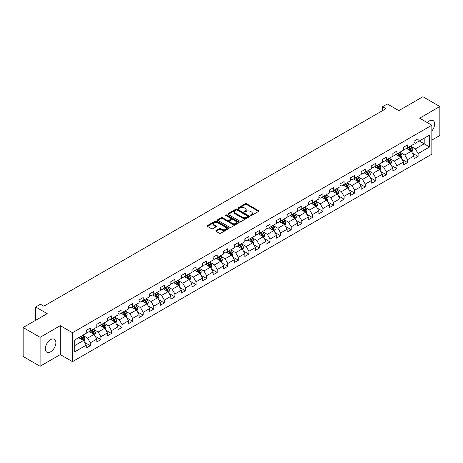 <?xml version="1.0" encoding="UTF-8"?>
<svg xmlns="http://www.w3.org/2000/svg" width="463" height="463" viewBox="0 0 463 463"><rect width="100%" height="100%" fill="white"/><g stroke="black" fill="none" stroke-linecap="round" stroke-linejoin="round"><path stroke-width="0.69" d="M250.564 215.509A0.66 0.382 0 0 0 251.496 215.509L258.562 211.423A0.943 0.544 0 0 0 258.84 211.041A0.943 0.544 0 0 0 258.562 210.659L246.588 203.743A0.943 0.544 0 0 0 245.257 203.743L238.19 207.823A0.66 0.382 0 0 0 239.122 208.362L240.037 207.835A3.01 1.736 0 0 1 244.296 207.835L245.292 208.408A3.01 1.736 0 0 1 246.171 209.641A3.01 1.736 0 0 1 245.292 210.868L244.377 211.394A0.66 0.382 0 0 0 245.309 211.932L246.223 211.406A3.01 1.736 0 0 1 250.483 211.406L251.478 211.985A3.01 1.736 0 0 1 252.364 213.211A3.01 1.736 0 0 1 251.478 214.438L250.564 214.971A0.66 0.382 0 0 0 250.564 215.509L250.564 214.971M50.6 351.828A7.477 4.317 120 0 0 55.485 345.242A7.477 4.317 120 0 0 54.339 339.252A7.477 4.317 120 0 0 50.6 339.622A7.477 4.317 120 0 0 45.715 346.208A7.477 4.317 120 0 0 46.861 352.198A7.477 4.317 120 0 0 50.6 351.828M431.852 130.983A7.477 4.317 120 0 0 433.084 120.583A7.477 4.317 120 0 0 429.346 120.953A7.477 4.317 120 0 0 427.308 122.597M216.053 230.551A0.943 0.544 0 0 0 215.775 230.939A0.943 0.544 0 0 0 216.053 231.321L219.41 233.259A0.943 0.544 0 0 0 220.741 233.259L228.595 228.728A0.943 0.544 0 0 0 228.867 228.346A0.943 0.544 0 0 0 228.595 227.958L216.62 221.048A0.943 0.544 0 0 0 215.289 221.048L207.436 225.579A0.943 0.544 0 0 0 207.164 225.961A0.943 0.544 0 0 0 207.436 226.349L211.498 228.693A0.943 0.544 0 0 0 212.824 228.693L216.186 226.748A0.943 0.544 0 0 0 216.464 226.366A0.943 0.544 0 0 0 216.186 225.985L214.172 224.821A2.518 1.453 0 0 1 213.437 223.791A2.518 1.453 0 0 1 214.988 222.448A2.518 1.453 0 0 1 217.732 222.767L225.614 227.316A2.518 1.453 0 0 1 226.355 228.346A2.518 1.453 0 0 1 224.798 229.689A2.518 1.453 0 0 1 222.055 229.37L220.741 228.612A0.943 0.544 0 0 0 219.41 228.612L216.053 230.551L216.053 231.321M431.852 140.092L439.85 135.474L439.85 106.513L422.904 96.732L398.846 110.622L387.323 103.972L382.577 106.71L385.968 108.666L43.823 306.199L40.431 304.243L35.692 306.986L35.692 320.286M40.096 337.313L40.096 366.268L60.294 354.606L60.294 325.651L40.096 337.313L23.15 327.526L47.209 313.636L35.692 306.986M60.294 325.651L72.494 332.694L431.852 125.218L431.852 154.179L72.494 361.649L72.494 332.694M439.85 106.513L419.652 118.175L431.852 125.218M240.1 221.314A0.943 0.544 0 0 0 241.431 221.314L249.285 216.782A0.943 0.544 0 0 0 249.557 216.4A0.943 0.544 0 0 0 249.285 216.013L237.311 209.102A0.943 0.544 0 0 0 235.98 209.102L228.126 213.634A0.943 0.544 0 0 0 227.854 214.016A0.943 0.544 0 0 0 228.126 214.404L240.1 221.314M226.094 215.648A0.66 0.382 0 0 1 226.766 215.741L238.925 222.761L231.089 227.287A0.943 0.544 0 0 1 229.758 227.287L217.784 220.376L221.14 218.449L221.14 217.668L217.784 219.607A0.943 0.544 0 0 0 217.506 219.989A0.943 0.544 0 0 0 217.784 220.376L217.784 219.607M221.14 218.449A0.943 0.544 0 0 1 222.471 218.449L222.471 217.668A0.943 0.544 0 0 0 221.14 217.668M222.471 217.668L227.327 220.469A0.943 0.544 0 0 0 228.658 220.469L230.887 219.184A0.943 0.544 0 0 0 231.164 218.802A0.943 0.544 0 0 0 230.887 218.414L225.834 215.498A0.66 0.382 0 0 1 226.766 214.959L238.937 221.985A0.943 0.544 0 0 1 239.215 222.373A0.943 0.544 0 0 1 238.937 222.755L238.937 221.985M40.096 366.268L23.15 356.487L23.15 327.526M84.66 342.417L90.32 345.687L90.32 342.828L96.825 339.072L96.825 341.931L100.893 339.582L100.893 336.723L107.399 332.966L107.399 335.825L111.467 333.476L111.467 330.623L117.972 326.861L117.972 329.72L122.041 327.37L122.041 324.517L128.546 320.761L128.546 323.614L132.609 321.27L132.609 318.411L139.12 314.655L139.12 317.508L143.183 315.164L143.183 312.305L149.694 308.549L149.694 311.408L153.757 309.058L153.757 306.199L160.267 302.443L160.267 305.302L164.33 302.952L164.33 300.099L170.841 296.343L170.841 299.196L174.904 296.847L174.904 293.993L181.409 290.237L181.409 293.091L185.478 290.747L185.478 287.888L191.983 284.132L191.983 286.991L196.052 284.641L196.052 281.782L202.557 278.026L202.557 280.885L206.625 278.535L206.625 275.682L213.13 271.92L213.13 274.779L217.199 272.429L217.199 269.576L223.704 265.82L223.704 268.673L227.773 266.329L227.773 263.47L234.278 259.714L234.278 262.573L238.347 260.223L238.347 257.364L244.852 253.608L244.852 256.467L248.92 254.118L248.92 251.259L255.426 247.502L255.426 250.361L259.494 248.012L259.494 245.159L265.999 241.402L265.999 244.256L270.068 241.912L270.068 239.053L276.573 235.297L276.573 238.15L280.642 235.806L280.642 232.947L287.147 229.191L287.147 232.05L291.215 229.7L291.215 226.841L297.721 223.085L297.721 225.944L301.783 223.594L301.783 220.741L308.294 216.985L308.294 219.838L312.357 217.488L312.357 214.635L318.868 210.879L318.868 213.732L322.931 211.388L322.931 208.529L329.442 204.773L329.442 207.632L333.505 205.283L333.505 202.424L340.016 198.668L340.016 201.527L344.078 199.177L344.078 196.324L350.584 192.562L350.584 195.421L354.652 193.071L354.652 190.218L361.157 186.462L361.157 189.315L365.226 186.971L365.226 184.112L371.731 180.356L371.731 183.215L375.8 180.865L375.8 178.006L382.305 174.25L382.305 177.109L386.373 174.759L386.373 171.9L392.879 168.144L392.879 171.003L396.947 168.654L396.947 165.8L403.452 162.044L403.452 164.897L407.521 162.554L407.521 159.694L414.026 155.938L414.026 158.792L418.095 156.448L418.095 153.589L429.618 146.939L429.618 135.04L424.195 138.171L424.195 143.808L429.618 146.939M90.32 345.687L86.251 348.031L86.251 345.178L74.728 351.828L74.728 339.935L86.251 333.279L86.251 330.426L90.32 328.076L90.32 330.935L96.825 327.179L96.825 324.32L100.893 321.97L100.893 324.829L107.399 321.073L107.399 318.214L111.467 315.864L111.467 318.723L117.972 314.967L117.972 312.108L122.041 309.764L122.041 312.618L128.546 308.862L128.546 306.008L132.609 303.659L132.609 306.518L139.12 302.756L139.12 299.902L143.183 297.553L143.183 300.412L149.694 296.656L149.694 293.797L153.757 291.447L153.757 294.306L160.267 290.55L160.267 287.691L164.33 285.347L164.33 288.2L170.841 284.444L170.841 281.591L174.904 279.241L174.904 282.094L181.409 278.338L181.409 275.485L185.478 273.135L185.478 275.994L191.983 272.238L191.983 269.379L196.052 267.029L196.052 269.888L202.557 266.132L202.557 263.273L206.625 260.929L206.625 263.783L213.13 260.027L213.13 257.168L217.199 254.824L217.199 257.677L223.704 253.921L223.704 251.068L227.773 248.718L227.773 251.577L234.278 247.815L234.278 244.962L238.347 242.612L238.347 245.471L244.852 241.715L244.852 238.856L248.92 236.506L248.92 239.365L255.426 235.609L255.426 232.75L259.494 230.406L259.494 233.259L265.999 229.503L265.999 226.65L270.068 224.3L270.068 227.154L276.573 223.398L276.573 220.544L280.642 218.195L280.642 221.054L287.147 217.297L287.147 214.438L291.215 212.089L291.215 214.948L297.721 211.192L297.721 208.333L301.783 205.989L301.783 208.842L308.294 205.086L308.294 202.227L312.357 199.883L312.357 202.736L318.868 198.98L318.868 196.127L322.931 193.777L322.931 196.636L329.442 192.88L329.442 190.021L333.505 187.671L333.505 190.53L340.016 186.774L340.016 183.915L344.078 181.565L344.078 184.424L350.584 180.668L350.584 177.809L354.652 175.465L354.652 178.319L361.157 174.563L361.157 171.709L365.226 169.36L365.226 172.219L371.731 168.457L371.731 165.604L375.8 163.254L375.8 166.113L382.305 162.357L382.305 159.498L386.373 157.148L386.373 160.007L392.879 156.251L392.879 153.392L396.947 151.048L396.947 153.901L403.452 150.145L403.452 147.292L407.521 144.942L407.521 147.795L414.026 144.039L414.026 141.186L418.095 138.836L418.095 141.695L429.618 135.04M89.232 331.56L94.116 334.379L87.605 338.135L82.727 335.316M86.251 331.716L87.605 332.498L90.32 330.935M87.605 338.135L90.32 342.828M94.116 334.379L96.825 339.072M99.805 325.454L104.684 328.273L98.179 332.029L93.3 329.21M96.825 325.611L98.179 326.392L100.893 324.829M98.179 332.029L100.893 336.723M104.684 328.273L107.399 332.966M110.379 319.348L115.258 322.167L108.753 325.923L103.874 323.105M107.399 319.505L108.753 320.292L111.467 318.723M108.753 325.923L111.467 330.623M115.258 322.167L117.972 326.861M120.953 313.243L125.832 316.061L119.327 319.817L114.448 317.005M117.972 313.405L119.327 314.186L122.041 312.618M119.327 319.817L122.041 324.517M125.832 316.061L128.546 320.761M131.527 307.143L136.406 309.961L129.9 313.717L125.022 310.899M128.546 307.299L129.9 308.08L132.609 306.518M129.9 313.717L132.609 318.411M136.406 309.961L139.12 314.655M142.1 301.037L146.979 303.855L140.474 307.611L135.595 304.793M139.12 301.193L140.474 301.974L143.183 300.412M140.474 307.611L143.183 312.305M146.979 303.855L149.694 308.549M152.674 294.931L157.553 297.75L151.048 301.506L146.169 298.687M149.694 295.087L151.048 295.869L153.757 294.306M151.048 301.506L153.757 306.199M157.553 297.75L160.267 302.443M163.248 288.825L168.127 291.644L161.622 295.4L156.743 292.581M160.267 288.981L161.622 289.769L164.33 288.2M161.622 295.4L164.33 300.099M168.127 291.644L170.841 296.343M173.822 282.725L178.701 285.538L172.195 289.3L167.317 286.481M170.841 282.881L172.195 283.663L174.904 282.094M172.195 289.3L174.904 293.993M178.701 285.538L181.409 290.237M184.396 276.619L189.274 279.438L182.769 283.194L177.885 280.375M181.409 276.776L182.769 277.557L185.478 275.994M182.769 283.194L185.478 287.888M189.274 279.438L191.983 284.132M194.969 270.514L199.848 273.332L193.343 277.088L188.458 274.27M191.983 270.67L193.343 271.451L196.052 269.888M193.343 277.088L196.052 281.782M199.848 273.332L202.557 278.026M205.543 264.408L210.422 267.226L203.917 270.982L199.032 268.164M202.557 264.564L203.917 265.351L206.625 263.783M203.917 270.982L206.625 275.682M210.422 267.226L213.13 271.92M216.117 258.308L220.996 261.12L214.491 264.877L209.606 262.064M213.13 258.464L214.491 259.245L217.199 257.677M214.491 264.877L217.199 269.576M220.996 261.12L223.704 265.82M226.685 252.202L231.569 255.02L225.059 258.776L220.18 255.958M223.704 252.358L225.059 253.139L227.773 251.577M225.059 258.776L227.773 263.47M231.569 255.02L234.278 259.714M237.259 246.096L242.143 248.915L235.632 252.671L230.753 249.852M234.278 246.252L235.632 247.034L238.347 245.471M235.632 252.671L238.347 257.364M242.143 248.915L244.852 253.608M247.832 239.99L252.717 242.809L246.206 246.565L241.327 243.746M244.852 240.147L246.206 240.928L248.92 239.365M246.206 246.565L248.92 251.259M252.717 242.809L255.426 247.502M258.406 233.884L263.291 236.703L256.78 240.459L251.901 237.646M255.426 234.041L256.78 234.828L259.494 233.259M256.78 240.459L259.494 245.159M263.291 236.703L265.999 241.402M268.98 227.784L273.859 230.597L267.354 234.359L262.475 231.541M265.999 227.941L267.354 228.722L270.068 227.154M267.354 234.359L270.068 239.053M273.859 230.597L276.573 235.297M279.554 221.679L284.432 224.497L277.927 228.253L273.048 225.435M276.573 221.835L277.927 222.616L280.642 221.054M277.927 228.253L280.642 232.947M284.432 224.497L287.147 229.191M290.127 215.573L295.006 218.391L288.501 222.147L283.622 219.329M287.147 215.729L288.501 216.51L291.215 214.948M288.501 222.147L291.215 226.841M295.006 218.391L297.721 223.085M300.701 209.467L305.58 212.286L299.075 216.042L294.196 213.223M297.721 209.623L299.075 210.41L301.783 208.842M299.075 216.042L301.783 220.741M305.58 212.286L308.294 216.985M311.275 203.367L316.154 206.18L309.649 209.936L304.77 207.123M308.294 203.523L309.649 204.305L312.357 202.736M309.649 209.936L312.357 214.635M316.154 206.18L318.868 210.879M321.849 197.261L326.728 200.08L320.222 203.836L315.344 201.017M318.868 197.417L320.222 198.199L322.931 196.636M320.222 203.836L322.931 208.529M326.728 200.08L329.442 204.773M332.422 191.155L337.301 193.974L330.796 197.73L325.917 194.911M329.442 191.312L330.796 192.093L333.505 190.53M330.796 197.73L333.505 202.424M337.301 193.974L340.016 198.668M342.996 185.05L347.875 187.868L341.37 191.624L336.491 188.806M340.016 185.206L341.37 185.993L344.078 184.424M341.37 191.624L344.078 196.324M347.875 187.868L350.584 192.562M353.57 178.944L358.449 181.762L351.944 185.518L347.059 182.706M350.584 179.106L351.944 179.887L354.652 178.319M351.944 185.518L354.652 190.218M358.449 181.762L361.157 186.462M364.144 172.844L369.023 175.662L362.517 179.418L357.633 176.6M361.157 173L362.517 173.781L365.226 172.219M362.517 179.418L365.226 184.112M369.023 175.662L371.731 180.356M374.717 166.738L379.596 169.556L373.091 173.312L368.207 170.494M371.731 166.894L373.091 167.675L375.8 166.113M373.091 173.312L375.8 178.006M379.596 169.556L382.305 174.25M385.291 160.632L390.17 163.451L383.659 167.207L378.78 164.388M382.305 160.788L383.659 161.57L386.373 160.007M383.659 167.207L386.373 171.9M390.17 163.451L392.879 168.144M395.859 154.526L400.744 157.345L394.233 161.101L389.354 158.282M392.879 154.683L394.233 155.47L396.947 153.901M394.233 161.101L396.947 165.8M400.744 157.345L403.452 162.044M406.433 148.426L411.318 151.239L404.807 155.001L399.928 152.182M403.452 148.582L404.807 149.364L407.521 147.795M404.807 155.001L407.521 159.694M411.318 151.239L414.026 155.938M419.316 140.989L424.195 143.808L415.38 148.895L410.502 146.077M414.026 142.477L415.38 143.258L418.095 141.695M415.38 148.895L418.095 153.589M60.294 354.606L72.494 361.649M382.577 106.71L382.577 110.622M74.728 345.566L83.543 340.479L78.658 337.666M83.543 340.479L86.251 345.178M412.435 153.178L418.095 156.448M401.861 159.284L407.521 162.554M391.287 165.389L396.947 168.654M380.713 171.489L386.373 174.759M370.14 177.595L375.8 180.865M359.566 183.701L365.226 186.971M348.992 189.807L354.652 193.071M338.418 195.913L344.078 199.177M327.845 202.013L333.505 205.283M317.271 208.119L322.931 211.388M306.703 214.224L312.357 217.488M296.129 220.33L301.783 223.594M285.555 226.43L291.215 229.7M274.981 232.536L280.642 235.806M264.408 238.642L270.068 241.912M253.834 244.748L259.494 248.012M243.26 250.853L248.92 254.118M232.686 256.953L238.347 260.223M222.113 263.059L227.773 266.329M211.539 269.165L217.199 272.429M200.965 275.271L206.625 278.535M190.391 281.371L196.052 284.641M179.818 287.477L185.478 290.747M169.244 293.583L174.904 296.847M158.67 299.688L164.33 302.952M148.096 305.788L153.757 309.058M137.528 311.894L143.183 315.164M126.955 318L132.609 321.27M116.381 324.106L122.041 327.37M105.807 330.212L111.467 333.476M95.233 336.312L100.893 339.582M250.83 215.602L251.478 215.226A3.01 1.736 0 0 0 252.364 213.993L252.364 213.211M246.171 209.641L246.171 210.422A3.01 1.736 0 0 1 245.292 211.649L244.643 212.025M258.551 211.435L246.588 204.524A0.943 0.544 0 0 0 245.257 204.524L238.451 208.454M249.273 216.788L237.311 209.884A0.943 0.544 0 0 0 235.98 209.884L228.143 214.41M247.618 216.667A0.66 0.382 0 0 0 247.618 216.128L237.108 210.063A0.66 0.382 0 0 0 236.176 210.063L235.216 210.619A3.01 1.736 0 0 0 234.33 211.846A3.01 1.736 0 0 0 235.216 213.078L242.398 217.228A3.01 1.736 0 0 0 246.657 217.228L247.618 216.667L247.618 217.454A0.66 0.382 0 0 0 247.815 217.182L247.815 216.4M234.33 211.846L234.33 212.633A3.01 1.736 0 0 0 235.216 213.86L235.216 213.078M247.618 217.454L246.657 218.009A3.01 1.736 0 0 1 242.398 218.009L235.216 213.86M222.471 218.449L227.327 221.256A0.943 0.544 0 0 0 228.658 221.256L230.887 219.966A0.943 0.544 0 0 0 231.164 219.584L231.164 218.802M232.368 223.38A2.518 1.453 0 0 0 235.111 223.693A2.518 1.453 0 0 0 236.668 222.356A2.518 1.453 0 0 0 235.927 221.326L233.149 219.722A0.943 0.544 0 0 0 231.818 219.722L229.59 221.007A0.943 0.544 0 0 0 229.318 221.395A0.943 0.544 0 0 0 229.59 221.777L232.368 223.38L232.368 224.161A2.518 1.453 0 0 0 235.111 224.48A2.518 1.453 0 0 0 236.668 223.137L236.668 222.356M229.318 221.395L229.318 222.176A0.943 0.544 0 0 0 229.59 222.558L229.59 221.777M232.368 224.161L229.59 222.558M226.355 228.346L226.355 229.127A2.518 1.453 0 0 1 224.798 230.47A2.518 1.453 0 0 1 222.055 230.157L220.741 229.399A0.943 0.544 0 0 0 219.41 229.399L216.065 231.326M213.437 223.791L213.437 224.578A2.518 1.453 0 0 0 214.172 225.603L214.172 224.821M216.175 226.76L214.172 225.603M228.583 228.734L216.62 221.829A0.943 0.544 0 0 0 215.289 221.829L207.447 226.355M411.85 152.171L412.655 150.139A2.541 1.464 -120 0 0 411.844 147.975L410.45 146.105M408.007 149.335L407.058 148.062M408.349 147.321L409.743 149.19A2.541 1.464 60 0 1 410.473 150.718L411.289 150.244A2.541 1.464 -120 0 0 410.559 148.721L409.159 146.852M408.522 147.217L410.073 149.289A1.296 0.747 60 0 1 410.311 149.682L411.289 150.244M401.276 158.271L402.087 156.245A2.541 1.464 -120 0 0 401.271 154.081L399.876 152.211M397.433 155.435L396.484 154.167M397.775 153.427L399.17 155.29A2.541 1.464 60 0 1 399.899 156.818L400.715 156.349A2.541 1.464 -120 0 0 399.986 154.821L398.585 152.958M397.949 153.322L399.5 155.394A1.296 0.747 60 0 1 399.737 155.788L400.715 156.349M390.703 164.377L391.513 162.345A2.541 1.464 -120 0 0 390.703 160.186L389.302 158.317M386.86 161.541L385.91 160.273M387.201 159.532L388.596 161.396A2.541 1.464 60 0 1 389.325 162.924L390.141 162.455A2.541 1.464 -120 0 0 389.412 160.927L388.011 159.058M387.375 159.428L388.926 161.5A1.296 0.747 60 0 1 389.163 161.894L390.141 162.455M380.129 170.482L380.939 168.451A2.541 1.464 -120 0 0 380.129 166.286L378.728 164.423M376.292 167.647L375.337 166.379M376.627 165.632L378.028 167.502A2.541 1.464 60 0 1 378.751 169.03L379.567 168.561A2.541 1.464 -120 0 0 378.838 167.033L377.438 165.164M376.801 165.534L378.358 167.606A1.296 0.747 60 0 1 378.589 168L379.567 168.561M369.555 176.588L370.365 174.557A2.541 1.464 -120 0 0 369.555 172.392L368.154 170.523M365.718 173.752L364.763 172.485M366.054 171.738L367.454 173.608A2.541 1.464 60 0 1 368.178 175.136L368.994 174.667A2.541 1.464 -120 0 0 368.264 173.139L366.864 171.269M366.227 171.634L367.784 173.706A1.296 0.747 60 0 1 368.016 174.1L368.994 174.667M358.981 182.694L359.792 180.663A2.541 1.464 -120 0 0 358.981 178.498L357.581 176.629M355.144 179.852L354.189 178.585M355.48 177.844L356.88 179.713A2.541 1.464 60 0 1 357.604 181.236L358.42 180.767A2.541 1.464 -120 0 0 357.691 179.239L356.29 177.375M355.659 177.74L357.21 179.812A1.296 0.747 60 0 1 357.442 180.205L358.42 180.767M348.413 188.794L349.218 186.763A2.541 1.464 -120 0 0 348.407 184.604L347.007 182.735M344.57 185.958L343.621 184.691M344.906 183.95L346.307 185.813A2.541 1.464 60 0 1 347.03 187.341L347.846 186.873A2.541 1.464 -120 0 0 347.117 185.345L345.722 183.475M345.085 183.846L346.637 185.918A1.296 0.747 60 0 1 346.868 186.311L347.846 186.873M337.84 194.9L338.644 192.868A2.541 1.464 -120 0 0 337.834 190.704L336.433 188.84M333.997 192.064L333.047 190.797M334.332 190.05L335.733 191.919A2.541 1.464 60 0 1 336.456 193.447L337.272 192.978A2.541 1.464 -120 0 0 336.543 191.451L335.148 189.581M334.512 189.952L336.063 192.023A1.296 0.747 60 0 1 336.294 192.417L337.272 192.978M327.266 201.006L328.07 198.974A2.541 1.464 -120 0 0 327.26 196.81L325.859 194.946M323.423 198.17L322.474 196.902M323.759 196.156L325.159 198.025A2.541 1.464 60 0 1 325.883 199.553L326.699 199.084A2.541 1.464 -120 0 0 325.969 197.556L324.575 195.687M323.938 196.052L325.489 198.123A1.296 0.747 60 0 1 325.726 198.517L326.699 199.084M316.692 207.111L317.496 205.08A2.541 1.464 -120 0 0 316.686 202.916L315.286 201.046M312.849 204.276L311.9 203.002M313.185 202.262L314.585 204.131A2.541 1.464 60 0 1 315.315 205.659L316.125 205.184A2.541 1.464 -120 0 0 315.396 203.656L314.001 201.793M313.364 202.157L314.915 204.229A1.296 0.747 60 0 1 315.153 204.623L316.125 205.184M306.118 213.211L306.923 211.18A2.541 1.464 -120 0 0 306.112 209.021L304.712 207.152M302.275 210.376L301.326 209.108M302.611 208.367L304.012 210.231A2.541 1.464 60 0 1 304.741 211.759L305.551 211.29A2.541 1.464 -120 0 0 304.828 209.762L303.427 207.899M302.79 208.263L304.341 210.335A1.296 0.747 60 0 1 304.579 210.729L305.551 211.29M295.544 219.317L296.349 217.286A2.541 1.464 -120 0 0 295.539 215.127L294.138 213.258M291.702 216.481L290.752 215.214M292.037 214.467L293.438 216.337A2.541 1.464 60 0 1 294.167 217.865L294.977 217.396A2.541 1.464 -120 0 0 294.254 215.868L292.853 213.999M292.217 214.369L293.768 216.441A1.296 0.747 60 0 1 294.005 216.834L294.977 217.396M284.971 225.423L285.775 223.392A2.541 1.464 -120 0 0 284.965 221.227L283.564 219.364M281.128 222.587L280.179 221.32M281.463 220.573L282.864 222.443A2.541 1.464 60 0 1 283.593 223.97L284.404 223.502A2.541 1.464 -120 0 0 283.68 221.974L282.28 220.104M281.643 220.475L283.194 222.547A1.296 0.747 60 0 1 283.431 222.934L284.404 223.502M274.397 231.529L275.201 229.498A2.541 1.464 -120 0 0 274.391 227.333L272.996 225.464M270.554 228.693L269.605 227.42M270.89 226.679L272.29 228.548A2.541 1.464 60 0 1 273.02 230.076L273.83 229.607A2.541 1.464 -120 0 0 273.106 228.08L271.706 226.21M271.069 226.575L272.62 228.647A1.296 0.747 60 0 1 272.857 229.04L273.83 229.607M263.823 237.635L264.628 235.603A2.541 1.464 -120 0 0 263.817 233.439L262.423 231.569M259.98 234.793L259.031 233.526M260.322 232.785L261.717 234.648A2.541 1.464 60 0 1 262.446 236.176L263.256 235.708A2.541 1.464 -120 0 0 262.533 234.18L261.132 232.316M260.495 232.681L262.046 234.753A1.296 0.747 60 0 1 262.284 235.146L263.256 235.708M253.249 243.735L254.054 241.703A2.541 1.464 -120 0 0 253.244 239.545L251.849 237.675M249.407 240.899L248.457 239.631M249.748 238.891L251.143 240.754A2.541 1.464 60 0 1 251.872 242.282L252.682 241.813A2.541 1.464 -120 0 0 251.959 240.285L250.558 238.416M249.922 238.786L251.473 240.858A1.296 0.747 60 0 1 251.71 241.252L252.682 241.813M242.676 249.841L243.48 247.809A2.541 1.464 -120 0 0 242.67 245.645L241.275 243.781M238.833 247.005L237.884 245.737M239.174 244.991L240.569 246.86A2.541 1.464 60 0 1 241.298 248.388L242.114 247.919A2.541 1.464 -120 0 0 241.385 246.391L239.984 244.522M239.348 244.892L240.899 246.964A1.296 0.747 60 0 1 241.136 247.358L242.114 247.919M232.102 255.946L232.912 253.915A2.541 1.464 -120 0 0 232.096 251.75L230.701 249.881M228.259 253.111L227.31 251.843M228.6 251.096L229.995 252.966A2.541 1.464 60 0 1 230.724 254.494L231.541 254.025A2.541 1.464 -120 0 0 230.811 252.497L229.411 250.628M228.774 250.992L230.325 253.064A1.296 0.747 60 0 1 230.562 253.458L231.541 254.025M221.528 262.052L222.338 260.021A2.541 1.464 -120 0 0 221.528 257.856L220.128 255.987M217.685 259.216L216.736 257.943M218.027 257.202L219.427 259.072A2.541 1.464 60 0 1 220.151 260.6L220.967 260.125A2.541 1.464 -120 0 0 220.238 258.597L218.837 256.733M218.2 257.098L219.757 259.17A1.296 0.747 60 0 1 219.989 259.564L220.967 260.125M210.954 268.152L211.765 266.121A2.541 1.464 -120 0 0 210.954 263.962L209.554 262.093M207.117 265.316L206.162 264.049M207.453 263.308L208.854 265.172A2.541 1.464 60 0 1 209.577 266.7L210.393 266.231A2.541 1.464 -120 0 0 209.664 264.703L208.263 262.839M207.627 263.204L209.183 265.276A1.296 0.747 60 0 1 209.415 265.669L210.393 266.231M200.381 274.258L201.191 272.227A2.541 1.464 -120 0 0 200.381 270.062L198.98 268.199M196.543 271.422L195.589 270.155M196.879 269.408L198.28 271.277A2.541 1.464 60 0 1 199.003 272.805L199.819 272.337A2.541 1.464 -120 0 0 199.09 270.809L197.689 268.939M197.053 269.31L198.61 271.382A1.296 0.747 60 0 1 198.841 271.775L199.819 272.337M189.807 280.364L190.617 278.332A2.541 1.464 -120 0 0 189.807 276.168L188.406 274.304M185.97 277.528L185.015 276.261M186.305 275.514L187.706 277.383A2.541 1.464 60 0 1 188.429 278.911L189.245 278.442A2.541 1.464 -120 0 0 188.516 276.915L187.121 275.045M186.485 275.416L188.036 277.482A1.296 0.747 60 0 1 188.267 277.875L189.245 278.442M179.239 286.47L180.043 284.438A2.541 1.464 -120 0 0 179.233 282.274L177.833 280.404M175.396 283.634L174.447 282.361M175.732 281.62L177.132 283.489A2.541 1.464 60 0 1 177.856 285.017L178.672 284.542A2.541 1.464 -120 0 0 177.942 283.015L176.548 281.151M175.911 281.516L177.462 283.587A1.296 0.747 60 0 1 177.694 283.981L178.672 284.542M168.665 292.57L169.47 290.544A2.541 1.464 -120 0 0 168.659 288.38L167.259 286.51M164.822 289.734L163.873 288.466M165.158 287.726L166.558 289.589A2.541 1.464 60 0 1 167.282 291.117L168.098 290.648A2.541 1.464 -120 0 0 167.369 289.12L165.974 287.257M165.337 287.621L166.888 289.693A1.296 0.747 60 0 1 167.12 290.087L168.098 290.648M158.091 298.676L158.896 296.644A2.541 1.464 -120 0 0 158.086 294.485L156.685 292.616M154.248 295.84L153.299 294.572M154.584 293.826L155.985 295.695A2.541 1.464 60 0 1 156.714 297.223L157.524 296.754A2.541 1.464 -120 0 0 156.795 295.226L155.4 293.357M154.764 293.727L156.315 295.799A1.296 0.747 60 0 1 156.552 296.193L157.524 296.754M147.518 304.781L148.322 302.75A2.541 1.464 -120 0 0 147.512 300.585L146.111 298.722M143.675 301.945L142.726 300.678M144.01 299.931L145.411 301.801A2.541 1.464 60 0 1 146.14 303.329L146.95 302.86A2.541 1.464 -120 0 0 146.221 301.332L144.826 299.463M144.19 299.833L145.741 301.905A1.296 0.747 60 0 1 145.978 302.293L146.95 302.86M136.944 310.887L137.748 308.856A2.541 1.464 -120 0 0 136.938 306.691L135.537 304.822M133.101 308.051L132.152 306.784M133.437 306.037L134.837 307.907A2.541 1.464 60 0 1 135.566 309.434L136.377 308.966A2.541 1.464 -120 0 0 135.653 307.438L134.253 305.568M133.616 305.933L135.167 308.005A1.296 0.747 60 0 1 135.404 308.399L136.377 308.966M126.37 316.993L127.175 314.962A2.541 1.464 -120 0 0 126.364 312.797L124.964 310.928M122.527 314.151L121.578 312.884M122.863 312.143L124.263 314.007A2.541 1.464 60 0 1 124.993 315.535L125.803 315.066A2.541 1.464 -120 0 0 125.079 313.538L123.679 311.674M123.042 312.039L124.593 314.111A1.296 0.747 60 0 1 124.831 314.504L125.803 315.066M115.796 323.093L116.601 321.062A2.541 1.464 -120 0 0 115.791 318.903L114.39 317.033M111.953 320.257L111.004 318.99M112.289 318.249L113.69 320.112A2.541 1.464 60 0 1 114.419 321.64L115.229 321.172A2.541 1.464 -120 0 0 114.506 319.644L113.105 317.774M112.468 318.145L114.02 320.217A1.296 0.747 60 0 1 114.257 320.61L115.229 321.172M105.223 329.199L106.027 327.167A2.541 1.464 -120 0 0 105.217 325.003L103.822 323.139M101.38 326.363L100.43 325.095M101.715 324.349L103.116 326.218A2.541 1.464 60 0 1 103.845 327.746L104.655 327.277A2.541 1.464 -120 0 0 103.932 325.749L102.531 323.88M101.895 324.25L103.446 326.322A1.296 0.747 60 0 1 103.683 326.716L104.655 327.277M94.649 335.305L95.453 333.273A2.541 1.464 -120 0 0 94.643 331.109L93.248 329.245M90.806 332.469L89.857 331.201M91.147 330.455L92.542 332.324A2.541 1.464 60 0 1 93.271 333.852L94.082 333.383A2.541 1.464 -120 0 0 93.358 331.855L91.958 329.986M91.321 330.35L92.872 332.422A1.296 0.747 60 0 1 93.109 332.816L94.082 333.383M84.075 341.41L84.879 339.379A2.541 1.464 -120 0 0 84.069 337.214L82.674 335.345M80.232 338.575L79.283 337.301M80.574 336.56L81.968 338.43A2.541 1.464 60 0 1 82.698 339.958L83.514 339.483A2.541 1.464 -120 0 0 82.784 337.955L81.384 336.092M80.747 336.456L82.298 338.528A1.296 0.747 60 0 1 82.536 338.922L83.514 339.483M35.692 316.588L35.692 315.187M35.692 315.517L35.402 315.349M251.478 215.226L251.478 214.438M244.377 211.932L244.377 211.394M245.292 211.649L245.292 210.868M238.19 208.362L238.19 207.823M245.257 204.524L245.257 203.743M246.588 204.524L246.588 203.743M258.562 211.423L258.562 210.659M228.126 214.404L228.126 213.634M235.98 209.884L235.98 209.102M237.311 209.884L237.311 209.102M249.285 216.782L249.285 216.013M242.398 218.009L242.398 217.228M246.657 218.009L246.657 217.228M227.327 221.256L227.327 220.469M228.658 221.256L228.658 220.469M230.887 219.966L230.887 219.184M226.766 215.741L226.766 214.959M219.41 229.399L219.41 228.612M220.741 229.399L220.741 228.612M222.055 230.157L222.055 229.37M216.186 226.748L216.186 225.985M207.436 226.349L207.436 225.579M215.289 221.829L215.289 221.048M216.62 221.829L216.62 221.048M228.595 228.728L228.595 227.958M411.063 151.094L412.643 150.186M410.559 148.721L411.844 147.975M408.754 149.763L409.743 149.19M400.489 157.2L402.069 156.291M399.986 154.821L401.271 154.081M398.18 155.869L399.17 155.29M389.915 163.306L391.495 162.397M389.412 160.927L390.703 160.186M387.606 161.969L388.596 161.396M379.342 169.412L380.922 168.503M378.838 167.033L380.129 166.286M377.032 168.075L378.028 167.502M368.774 175.518L370.348 174.603M368.264 173.139L369.555 172.392M366.459 174.181L367.454 173.608M358.2 181.618L359.774 180.709M357.691 179.239L358.981 178.498M355.885 180.286L356.88 179.713M347.626 187.723L349.2 186.815M347.117 185.345L348.407 184.604M345.311 186.386L346.307 185.813M337.052 193.829L338.627 192.921M336.543 191.451L337.834 190.704M334.737 192.492L335.733 191.919M326.479 199.935L328.053 199.021M325.969 197.556L327.26 196.81M324.164 198.598L325.159 198.025M315.905 206.035L317.479 205.126M315.396 203.656L316.686 202.916M313.59 204.704L314.585 204.131M305.331 212.141L306.905 211.232M304.828 209.762L306.112 209.021M303.016 210.804L304.012 210.231M294.757 218.247L296.332 217.338M294.254 215.868L295.539 215.127M292.442 216.91L293.438 216.337M284.184 224.352L285.758 223.444M283.68 221.974L284.965 221.227M281.869 223.016L282.864 222.443M273.61 230.452L275.184 229.544M273.106 228.08L274.391 227.333M271.301 229.121L272.29 228.548M263.036 236.558L264.61 235.65M262.533 234.18L263.817 233.439M260.727 235.227L261.717 234.648M252.462 242.664L254.042 241.755M251.959 240.285L253.244 239.545M250.153 241.327L251.143 240.754M241.889 248.77L243.469 247.861M241.385 246.391L242.67 245.645M239.579 247.433L240.569 246.86M231.315 254.876L232.895 253.961M230.811 252.497L232.096 251.75M229.006 253.539L229.995 252.966M220.741 260.976L222.321 260.067M220.238 258.597L221.528 257.856M218.432 259.645L219.427 259.072M210.173 267.082L211.747 266.173M209.664 264.703L210.954 263.962M207.858 265.745L208.854 265.172M199.599 273.187L201.174 272.279M199.09 270.809L200.381 270.062M197.284 271.85L198.28 271.277M189.026 279.293L190.6 278.379M188.516 276.915L189.807 276.168M186.711 277.956L187.706 277.383M178.452 285.393L180.026 284.485M177.942 283.015L179.233 282.274M176.137 284.062L177.132 283.489M167.878 291.499L169.452 290.59M167.369 289.12L168.659 288.38M165.563 290.162L166.558 289.589M157.304 297.605L158.878 296.696M156.795 295.226L158.086 294.485M154.989 296.268L155.985 295.695M146.73 303.711L148.305 302.802M146.221 301.332L147.512 300.585M144.415 302.374L145.411 301.801M136.157 309.816L137.731 308.902M135.653 307.438L136.938 306.691M133.842 308.48L134.837 307.907M125.583 315.916L127.157 315.008M125.079 313.538L126.364 312.797M123.268 314.585L124.263 314.007M115.009 322.022L116.583 321.114M114.506 319.644L115.791 318.903M112.694 320.685L113.69 320.112M104.435 328.128L106.01 327.219M103.932 325.749L105.217 325.003M102.126 326.791L103.116 326.218M93.862 334.234L95.442 333.319M93.358 331.855L94.643 331.109M91.552 332.897L92.542 332.324M83.288 340.334L84.868 339.425M82.784 337.955L84.069 337.214M80.979 339.003L81.968 338.43"/></g></svg>

